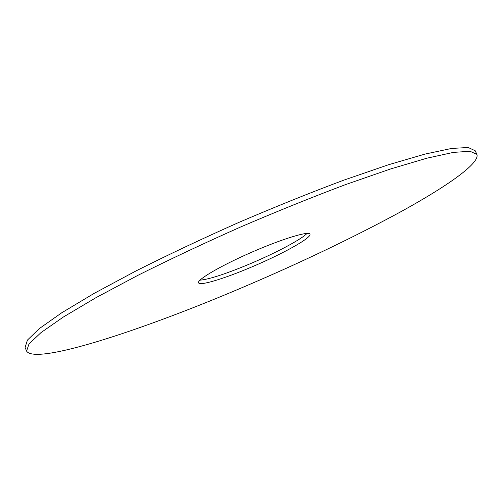 <?xml version="1.0" encoding="UTF-8"?>
<svg xmlns="http://www.w3.org/2000/svg" width="502" height="502" viewBox="0 0 502 502"><rect width="100%" height="100%" fill="white"/><g stroke="black" fill="none" stroke-linecap="round" stroke-linejoin="round"><path stroke-width="0.75" d="M26.593 351.111L25.1 347.415L27.434 340.086L39.394 328.546L61.664 312.821L94.213 293.331L136.067 270.898C168.013 254.84 202.174 238.726 238.557 222.549C275.146 206.849 310.18 192.73 343.663 180.199L388.561 164.731L424.981 154.095L451.649 148.435L468.24 147.5L475.206 150.769L476.9 154.378C480.063 163.332 446.774 186.43 400.991 211.649C352.404 238.036 298.263 263.864 238.563 289.133C141.646 330.228 35.435 365.349 26.593 351.111L28.997 343.952L41.032 332.575L63.384 317.007L96.007 297.648L137.931 275.316C169.921 259.308 204.113 243.219 240.514 227.036C277.123 211.323 312.162 197.167 345.64 184.573L390.506 168.986L426.882 158.199L453.488 152.376L470.016 151.278L476.9 154.378M307.055 233.399C301.062 239.68 274.494 253.629 248.314 264.548C225.122 274.155 209.008 279.363 199.972 280.179M249.739 267.811C223.434 278.905 199.677 286.096 198.566 282.821C196.715 279.834 220.886 265.658 251.546 252.286C282.193 238.87 309.012 230.769 309.947 234.164C312.056 237.747 281.064 254.771 249.739 267.811"/></g></svg>
